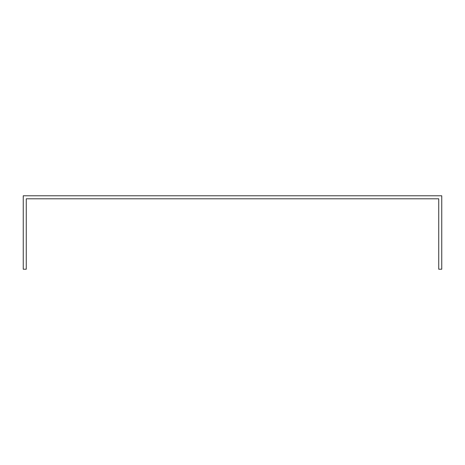 <?xml version="1.0" encoding="UTF-8"?>
<svg xmlns="http://www.w3.org/2000/svg" width="465" height="465" viewBox="0 0 465 465"><rect width="100%" height="100%" fill="white"/><g stroke="black" fill="none" stroke-linecap="round" stroke-linejoin="round"><path stroke-width="0.7" d="M438.733 198.799L438.733 269.218L441.75 269.218L441.75 195.782L23.25 195.782L23.25 269.218L26.267 269.218L26.267 198.799L438.733 198.799"/></g></svg>
